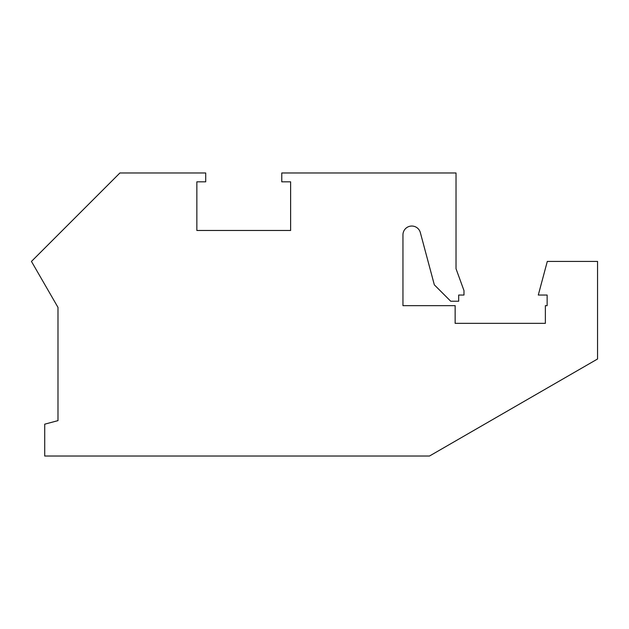 <?xml version="1.0" encoding="UTF-8"?>
<svg xmlns="http://www.w3.org/2000/svg" width="629" height="629" viewBox="0 0 629 629"><rect width="100%" height="100%" fill="white"/><g stroke="black" fill="none" stroke-linecap="round" stroke-linejoin="round"><path stroke-width="0.47" stroke-dasharray="3.15 2.36" d="M119.903 172.975L31.45 261.428L57.986 307.392L57.986 420.628L44.714 424.182L44.714 456.025L429.489 456.025L597.55 358.994L597.55 261.428L547.301 261.428L538.29 295.04L547.136 295.04L547.136 305.655L545.367 305.655L545.367 323.345L455.144 323.345L455.144 305.655L402.953 305.655L402.953 234.892A8.845 8.845 0 0 1 420.345 232.604L434.34 284.851L450.718 301.228L458.683 301.228L458.683 295.04L463.99 295.04L463.99 290.614L456.025 268.732L456.025 172.975L281.768 172.975L281.768 181.82L290.622 181.82L290.622 230.473L196.853 230.473L196.853 181.82L205.707 181.82L205.707 172.975L119.903 172.975"/><path stroke-width="0.94" d="M119.903 172.975L31.45 261.428L57.986 307.392L57.986 420.628L44.714 424.182L44.714 456.025L429.489 456.025L597.55 358.994L597.55 261.428L547.301 261.428L538.29 295.04L547.136 295.04L547.136 305.655L545.367 305.655L545.367 323.345L455.144 323.345L455.144 305.655L402.953 305.655L402.953 234.892A8.845 8.845 0 0 1 420.345 232.604L434.34 284.851L450.718 301.228L458.683 301.228L458.683 295.04L463.99 295.04L463.99 290.614L456.025 268.732L456.025 172.975L281.768 172.975L281.768 181.82L290.622 181.82L290.622 230.473L196.853 230.473L196.853 181.82L205.707 181.82L205.707 172.975L119.903 172.975"/></g></svg>
